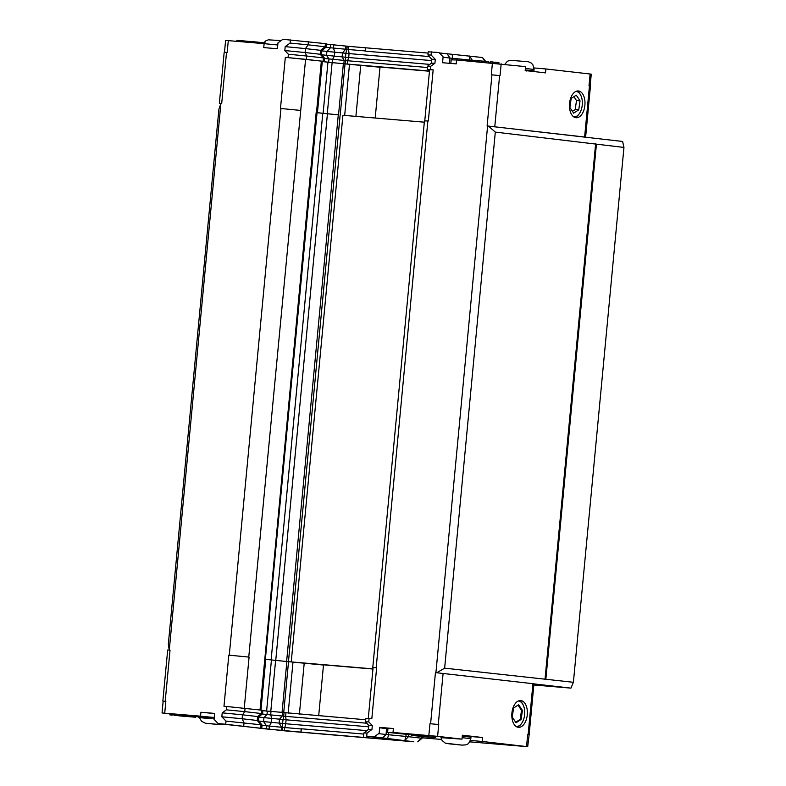 <?xml version="1.0" encoding="UTF-8"?>
<svg xmlns="http://www.w3.org/2000/svg" width="786" height="786" viewBox="0 0 786 786"><rect width="100%" height="100%" fill="white"/><g stroke="black" fill="none" stroke-linecap="round" stroke-linejoin="round"><path stroke-width="1.18" d="M462.266 736.168L470.961 737.18L470.824 738.673L462.129 737.661M460.871 744.961L449.523 743.88L460.871 744.961M528.801 734.9L527.661 734.743L529.116 734.93L527.691 746.7L469.743 741.846M164.726 713.148L165.836 701.348L163.154 701.161L162.044 712.961L200.548 716.174L200.921 712.244L214.588 713.403L214.028 719.298L218.213 723.621L225.729 724.25L226.024 721.106L221.839 716.793L222.212 712.853L226.397 709.837L226.712 706.496L223.981 706.27L228.814 655.141L249.083 657.106L244.25 708.196M165.836 701.348L163.154 701.191M438.726 724.545L429.962 723.7L438.726 724.545L437.606 736.344L461.991 739.145L462.365 735.205L482.673 737.533L482.309 741.473L527.691 746.7M518.043 705.14L521.511 710.367L520.204 719.367L515.714 722.275M518.328 727.315A13.431 7.722 -85.2 0 1 511.902 713.177A13.431 7.722 -85.2 0 1 520.725 700.552A13.431 7.722 -85.2 0 1 527.288 714.592A13.431 7.722 -85.2 0 1 518.455 727.325A13.431 7.722 -85.2 0 1 518.328 727.315M517.08 726.981A13.431 7.722 94.8 0 0 518.898 726.195A13.431 7.722 94.8 0 0 521.403 723.68A13.431 7.722 94.8 0 0 521.56 723.454M523.132 704.885A13.431 7.722 94.8 0 0 523.014 704.639A13.431 7.722 94.8 0 0 519.31 700.66M316.198 112.241L260.019 709.994M264.843 658.992L265.786 659.149L260.972 710.102M265.766 659.366L288.531 661.694L283.697 712.794M372.967 668.876L288.531 661.694M162.849 701.132L167.683 650.002L170.031 650.16L169.226 650.091L168.332 644.176L218.891 109.303L220.895 103.428L219.353 103.339L220.866 103.536M435.965 672.669L533.949 683.81L529.116 734.93M318.694 715.781L323.508 664.838L372.957 669.024M291.685 661.999L323.488 665.044M304.192 663.404L299.397 714.15M292.991 662.126L288.167 713.197M368.27 718.532L373.085 667.599L376.651 667.648L373.085 667.599M369.086 718.551L368.762 721.892L365.539 721.843L365.854 718.502L371.817 718.777L376.651 667.648M249.083 657.106L228.814 655.141M169.275 650.101L220.895 103.428L221.701 103.497L226.535 52.367L224.187 52.21L219.353 103.339M533.832 684.989L570.941 688.123L533.94 683.889M584.165 137.059L488.42 126.084L495.308 132.107L623.956 147.434L622.62 141.46L584.165 137.059L585.619 137.137L590.453 86.008L589.009 85.821L590.119 74.022L545.877 68.952L545.504 72.882L525.186 70.553L525.559 66.623L456.587 59.952L456.224 63.882L442.557 62.723L443.117 56.828L438.932 52.505L428.242 51.827L427.948 54.971L431.111 55.02L435.297 59.333L434.923 63.263L430.738 66.279L430.423 69.63L433.165 69.856L428.331 120.985L424.44 120.897L372.77 667.56M492.419 62.978L491.299 74.778L500.063 75.633L501.183 63.833M248.759 657.067L305.587 59.314L285.318 57.349L323.115 61.269L323.429 57.928L320.216 54.263L320.59 50.333L325.109 46.777L325.414 43.633L282.901 39.3L277.969 42.847L277.409 48.742L263.752 47.592L264.116 43.652L228.294 40.626L227.183 52.426L226.535 52.367M265.393 659.071L317.072 112.447L316.198 112.3L317.465 112.477L322.299 61.357L321.346 61.2M286.615 661.498L338.285 114.835L317.043 112.663L323.115 113.351L327.949 62.222L380.002 67.242M338.285 114.835L323.115 113.351M585.619 137.137L487.114 125.956L491.948 74.837M488.42 126.084L487.644 126.006M573.927 96.678L576.502 100.559L575.195 109.549L572.444 111.337M578.476 90.98A13.431 7.722 -85.2 0 1 584.902 105.118A13.431 7.722 -85.2 0 1 576.079 117.733A13.431 7.722 -85.2 0 1 569.516 103.693A13.431 7.722 -85.2 0 1 578.349 90.96A13.431 7.722 -85.2 0 1 578.476 90.98M574.704 117.389A13.431 7.722 94.8 0 0 576.521 116.603A13.431 7.722 94.8 0 0 579.027 114.088A13.431 7.722 94.8 0 0 579.184 113.862M580.756 95.293A13.431 7.722 94.8 0 0 580.638 95.047A13.431 7.722 94.8 0 0 576.934 91.068M332.34 62.634L343.855 63.754L344.17 60.404L332.655 59.294L332.34 62.634L322.28 61.544L327.949 62.222M355.901 116.387L360.705 65.611M349.495 64.324L344.671 115.444M429.461 71.231L380.021 67.046L375.197 118.028M285.318 57.349L280.484 108.468L300.429 110.404M316.522 112.241L321.356 61.121L305.587 59.314M424.764 120.897L429.598 69.807L433.165 69.856M580.048 100.854L576.266 95.165L571.176 98.456L569.87 107.456L573.652 113.155L578.742 109.853L580.048 100.854L576.502 100.559M575.195 109.549L578.742 109.853M575.912 91.422A12.773 7.339 -85.2 0 1 580.874 95.538A12.773 7.339 -85.2 0 1 579.341 113.646A12.773 7.339 -85.2 0 1 576.963 116.033A12.773 7.339 -85.2 0 1 573.751 116.868M424.322 122.184L343.364 115.326M291.233 661.95L342.912 115.287M427.869 120.946L376.189 667.609M229.276 655.18L280.946 108.507M623.956 147.434L573.397 682.297L570.941 688.123M573.397 682.297L444.64 668.159L436.751 672.737M444.64 668.159L495.308 132.107M435.916 672.669L487.595 125.996M596.417 144.28L545.857 679.143M595.65 143.602L544.983 679.654M429.588 69.856L427.191 69.581L430.423 69.63M343.855 63.754L429.48 71.045M323.115 61.269L324.215 61.544L322.289 61.446M324.51 58.419L328.97 58.93L326.554 55.354L326.917 51.424L321.857 50.844M345.427 63.912L345.742 60.571L344.17 60.404L342.116 56.877L334.404 56.13L332.655 59.294L328.97 58.93L328.656 62.271M347.284 64.088L347.599 60.748L427.388 67.498M428.124 53.084L348.817 46.374L348.512 49.518L346.901 49.361L345.85 53.281L349.072 53.595L348.699 57.525L345.476 57.221L345.85 53.281L342.49 52.937L342.116 56.877L345.476 57.221L345.742 60.571L347.599 60.748L348.699 57.525L429.854 64.393M427.191 69.581L427.515 66.24L430.738 66.279M320.58 50.422L321.877 50.609L321.503 54.539L324.53 58.193L323.419 58.026M306.412 59.353L306.727 56.012L323.429 57.928M288.059 57.575L288.374 54.234L306.727 56.012L305.096 52.534L320.216 54.263M228.294 40.626L225.611 40.44L224.501 52.21M590.148 85.959L591.259 74.179L590.119 74.022M427.515 66.24L431.357 63.214L434.923 63.263M321.72 54.804L334.404 56.13L334.777 52.19L326.917 51.424L330.513 47.759L325.944 47.239M321.503 54.539L320.501 54.391L321.209 55.393M320.315 54.372L320.875 50.461L322.722 48.653M288.374 54.234L284.817 50.559L305.096 52.534L305.469 48.594L320.59 50.333M485.041 61.337L482.447 57.516L439.345 52.937M325.001 46.865L326.18 47.042L326.475 43.898L325.404 43.731M348.817 46.374L326.455 44.114M450.83 63.42L451.174 59.874L456.587 59.952M534.067 67.95L545.877 68.952M264.116 43.652L277.772 44.979M431.357 63.214L431.73 59.284L435.297 59.333M365.598 47.789L365.294 50.933L348.512 49.518L349.072 53.595L431.612 60.581M347.206 46.217L346.901 49.361L345.644 49.233L342.49 52.937L334.777 52.19L333.46 48.054L345.644 49.233L345.938 46.089M284.817 50.559L285.19 46.629L305.469 48.594L308.132 44.831L290.113 43.083L290.417 39.939M449.484 63.312L449.985 58.036L443.078 57.24M447.136 53.831L449.985 58.036L452.52 58.302L452.372 59.883M476.64 60.728L452.52 58.302L452.215 54.352M431.416 51.866L431.111 55.02M308.426 41.687L308.132 44.831L325.109 46.777M326.18 47.042L321.877 50.609M330.808 44.615L330.513 47.759L333.46 48.054L333.755 44.9M365.706 47.808L365.294 50.933M429.343 56.563L365.392 51.149M249.074 42.385L249.201 41.363L251.117 41.501L260.451 42.415L260.363 43.338M249.113 42.385L249.201 41.363M249.869 42.454L249.968 41.412M251.019 42.552L251.117 41.501M252.63 42.69L252.728 41.638M254.163 42.817L254.261 41.776M256.089 42.975L256.187 41.953M257.661 43.112L257.759 42.11M259.164 43.24L259.252 42.267M259.93 43.299L260.028 42.356M264.214 43.662L264.293 42.857L260.441 42.532M265.177 43.761L265.246 42.965L264.293 42.857M240.555 41.658L240.654 40.617L242.265 40.754L248.789 41.422L248.7 42.356M242.167 41.796L242.265 40.754M244.859 42.031L244.957 41.059M247.551 42.257L247.639 41.285M236.812 41.344L236.9 40.381L240.644 40.695M496.192 63.322L496.29 62.251L494.944 62.143L494.846 63.194M497.155 63.411L497.253 62.359L496.29 62.251M494.934 62.291L493.028 62.074M498.088 63.509L498.177 62.575L497.233 62.497M498.864 63.578L498.953 62.664L498.177 62.575M489.717 62.752L490.228 61.75L490.13 62.782M490.749 62.841L490.847 61.799L490.228 61.75M492.164 62.959L492.262 61.917L490.847 61.799M492.94 63.027L493.028 61.996L492.262 61.917M488.509 62.644L488.283 61.711L488.204 62.625M476.758 61.652L477.082 60.64L476.984 61.672M477.328 61.701L477.082 60.64M478.212 61.78L478.31 60.728L477.426 60.66M479.814 61.917L479.912 60.866L478.31 60.728M481.356 62.045L481.454 61.003L479.912 60.866M482.545 62.143L482.643 61.112L481.454 61.003M482.771 62.163L482.869 61.121L484.215 61.229L484.117 62.281M484.422 62.3L484.215 61.229M485.119 62.359L485.208 61.357L484.52 61.279M488.283 61.711L485.208 61.357M463.445 60.532L463.544 59.481L465.155 59.618L465.057 60.66M469.104 61.003L469.193 60.08L465.155 59.618M473.929 61.416L474.017 60.493L469.193 60.08M475.471 61.544L475.55 60.62L474.017 60.493M476.837 60.748L475.55 60.62M431.73 59.284L427.948 54.971M285.19 46.629L290.113 43.083M522.425 710.446L518.642 704.757L513.553 708.048L512.246 717.048L516.029 722.747L521.118 719.445L522.425 710.446L521.511 710.367M520.204 719.367L521.118 719.445M518.288 701.014A12.773 7.339 -85.2 0 1 523.25 705.13A12.773 7.339 -85.2 0 1 521.717 723.238A12.773 7.339 -85.2 0 1 519.34 725.625A12.773 7.339 -85.2 0 1 516.127 726.461M245.065 708.274L244.751 711.625L261.453 713.531L261.777 710.19L226.712 706.496M261.345 713.619L262.553 713.806L262.878 710.465L261.767 710.289M365.736 719.77L262.858 710.682M285.937 713.01L285.623 716.351L283.775 716.174L282.194 716.017L282.508 712.676M366.748 723.218L285.623 716.351L286.094 719.819L279.511 719.17L282.194 716.017L270.679 714.896L271.799 718.424L279.511 719.17L279.138 723.1L271.425 722.354L269.362 726.077L262.072 725.291M267.319 711.192L266.994 714.533L270.679 714.896L270.993 711.556M258.741 721.027L263.575 721.577L263.949 717.647L266.994 714.533L262.327 714.002M262.553 713.806L258.899 716.832L257.602 716.655M432.772 737.415L423.418 736.629M422.2 736.806L423.163 736.885M393.02 732.464L387.596 732.385L387.97 728.455L393.393 728.534L393.02 732.464L437.606 736.344M368.762 721.892L372.318 725.557L371.955 729.496L367.023 733.043L366.728 736.187L374.244 736.826L379.166 733.279L379.726 727.374L393.393 728.534M379.687 727.797L387.94 728.73M200.921 712.244L214.568 713.57M462.335 735.47L463.956 735.814M211.719 717.991L214.126 718.217M261.453 713.531L257.611 716.557L242.491 714.818L244.751 711.625L226.397 709.837M441.516 739.449L422.111 737.808M173.991 714.356L172.272 714.16M169.972 713.904L162.044 712.961M463.966 735.951L482.673 737.533M257.611 716.557L257.238 720.487L242.117 718.758L242.491 714.818L222.212 712.853M225.729 724.25L266.12 728.936L266.425 725.783L263.575 721.577L271.425 722.354L271.799 718.424L258.879 717.068M368.634 726.804L286.094 719.819L285.721 723.759L279.138 723.1L281.555 727.256L301.205 728.966L300.91 732.11L407.875 741.159L366.728 736.187M365.539 721.843L368.752 725.507L368.379 729.437L363.859 732.994L367.023 733.043M372.318 725.557L368.752 725.507M266.12 728.936L300.91 732.11M374.244 736.826L413.8 741.778L285.652 730.931L218.213 723.621M214.195 717.5L200.548 716.174M195.714 716.606L198.593 716.852M482.309 741.473L470.421 740.461M440.985 737.661L461.991 739.145M387.596 732.385L411.54 734.831M425.629 735.362L425.521 736.541L423.909 736.403L424.018 735.224L434.756 736.217L435.916 736.344L435.798 737.523L423.909 736.482M421.483 735.136L424.008 735.372M411.52 735.382L411.638 734.203L421.493 735.077L421.384 736.256L411.481 735.401L425.806 736.806L418.024 736.079M169.884 714.906L169.992 713.727L171.328 713.835L172.291 713.943L172.183 715.132L169.884 714.906L171.22 715.014L171.328 713.835M178.756 715.732L173.903 715.24L174.02 714.061L182.057 714.877M193.189 715.85L195.773 716.066L195.655 717.245L187.952 716.586L181.959 715.928L182.067 714.749L193.199 715.781L193.081 716.96L188.453 716.596M200.332 716.41L200.214 717.589L205.048 718.001L201.019 717.539L201.128 716.36L211.768 717.53L211.66 718.709L205.215 718.168L198.534 717.5L198.681 716.301L201.118 716.478M243.739 725.999L244.033 722.855L242.117 718.758L221.839 716.793M259.744 714.877L257.896 716.685L257.336 720.595M258.23 721.617L257.523 720.624L258.525 720.762L258.899 716.832M366.875 730.626L285.721 723.759L284.129 730.685M371.955 729.496L368.379 729.437M421.512 736.472L421.355 738.172L422.062 738.27L417.759 741.837L421.355 738.172L408.455 736.688L404.859 740.353L405.91 736.433L408.455 736.688L408.651 734.546M388.785 732.523L388.579 734.753L405.91 736.433L406.116 734.301M387.527 738.673L388.579 734.753L386.034 734.488L386.594 728.583M378.665 733.643L386.034 734.488L382.448 738.142M281.25 730.4L281.555 727.256L269.362 726.077L269.067 729.221M258.525 720.762L262.092 725.065L261.011 724.898M260.726 727.944L261.021 724.8L226.024 721.106M363.554 736.138L363.859 732.994M391.094 739.744L391.153 739.164M301.018 732.12L301.333 728.779L363.751 734.065M416.983 735.853L421.384 736.256M418.25 735.971L416.973 735.951M420.186 734.949L420.078 736.128M418.614 734.792L418.506 735.971M416.698 734.615L416.58 735.794M415.155 734.478L415.047 735.657M413.554 734.34L413.436 735.519M412.395 734.252L412.286 735.431M411.599 734.222L411.481 735.401M428.115 736.885L418.014 736.148M423.222 735.274L423.114 736.462L428.105 737.032M421.237 736.246L423.114 736.462M420.736 736.207L421.227 736.295M419.862 736.128L420.736 736.276M418.24 736.069L419.852 736.207M428.321 735.667L428.203 736.846L425.521 736.541M434.756 736.217L434.648 737.396L435.798 737.523M428.203 736.846L434.648 737.396M171.22 715.014L172.183 715.132M185.349 716.4L178.746 715.82M185.968 716.37L185.349 716.449M185.201 716.282L185.958 716.449M183.059 716.046L185.191 716.36M179.316 714.562L179.198 715.741L183.04 716.184M178.009 714.425L177.891 715.604L179.198 715.741M176.821 714.317L176.703 715.496L177.891 715.604M175.818 714.228L175.71 715.407L176.703 715.496M173.903 715.24L175.71 715.407M195.655 716.046L195.547 717.225L188.444 716.616M195.272 716.007L195.154 717.186M193.926 715.889L193.818 717.068M193.7 715.889L193.592 717.068M192.963 715.741L193.081 716.96M192.383 715.673L192.275 716.852L192.855 716.92M191.352 715.565L191.244 716.744L192.275 716.852M189.966 715.427L189.858 716.606L191.244 716.744M189.239 715.358L189.131 716.537L189.858 716.606M187.972 715.25L187.864 716.429L189.131 716.537M186.361 715.113L186.253 716.292L187.864 716.429M185.211 715.014L185.103 716.203L186.253 716.292M184.789 714.995L185.103 716.203M184.062 714.926L183.953 716.105L184.681 716.174M183.413 714.857L183.295 716.036L183.953 716.105M181.959 715.928L183.295 716.036M202.739 716.498L202.621 717.677L211.66 718.709M201.019 717.539L202.621 717.677M199.182 716.321L199.064 717.5L200.214 717.589M198.681 716.301L199.064 717.5M257.238 720.487L261.021 724.8M429.362 736.983L433.921 737.366L429.362 736.983M191.43 716.803L185.83 716.311L191.43 716.803M201.226 717.765L209.086 718.463L201.226 717.716M218.773 724.495L208.477 723.454L218.773 724.495M527.141 70.494L533.94 70.956L525.245 69.944M464.526 736.551L463.956 735.725L462.335 735.509M461.765 745.099L448.629 743.743L461.765 745.099M532.947 683.663L528.113 734.792M443.108 673.366L438.274 724.495M435.434 672.629L430.6 723.749M282.036 712.617L286.87 661.517M275.611 660.427L270.777 711.536M266.611 711.114L271.435 660.024M170.031 650.16L165.198 701.289M332.114 62.634L327.281 113.764M338.54 114.854L343.374 63.725M494.777 126.703L499.611 75.574M584.627 137L589.461 85.871M345.034 63.892L340.2 115.021M322.791 113.322L271.121 659.985M327.428 113.783L275.748 660.446M340.132 115.021L288.462 661.684M469.841 60.139L469.547 56.032L472.386 60.355M485.669 61.416L482.447 57.516L485.61 61.406M284.09 712.833L282.508 723.444L282.518 730.528M428.842 735.5L429.962 723.7M526.551 746.543L527.661 734.743M218.095 724.486L207.249 723.434L218.095 724.486M527.465 70.367L525.235 70.052M525.392 68.451L534.077 69.463L533.94 70.956M263.831 42.817L265.825 40.852L268.331 39.821L281.074 40.607M440.946 737.386L442.115 740.52L445.348 743.173L461.922 745.118L465.754 744.882C467.031 743.87 468.535 745.452 470.824 738.673M580.874 95.538L580.638 95.047M324.53 58.203L324.215 61.544M523.25 705.13L523.014 704.639M422.229 736.531L422.062 738.27L417.759 741.837M262.092 725.065L261.787 728.219M199.487 717.618L201.511 721.243L205.303 723.179L221.731 724.751L224.717 724.25M525.225 70.219L527.494 70.367L526.787 71.074M504.838 64.246L507.402 61.298L509.898 60.267L528.467 61.76L531.218 63.018L532.888 64.766L534.077 69.463"/></g></svg>
